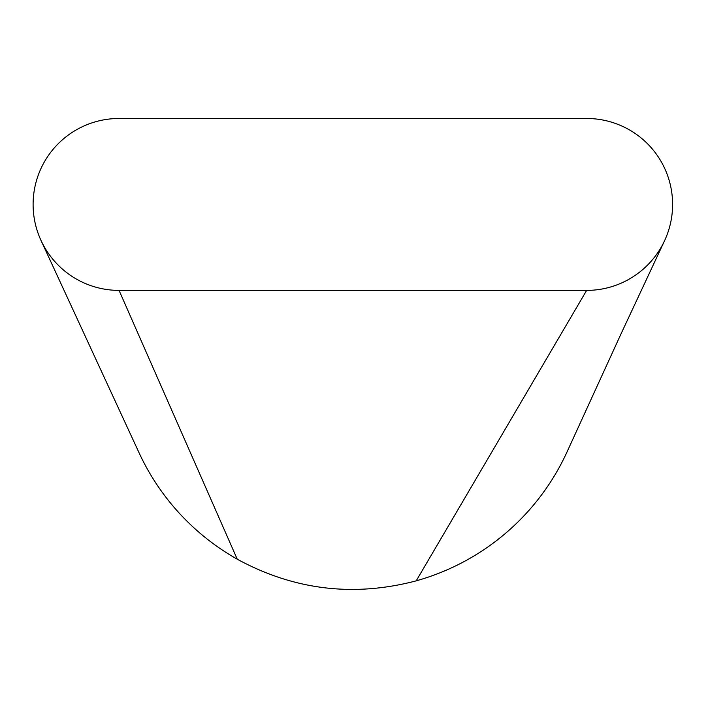 <?xml version="1.0" encoding="UTF-8"?>
<svg xmlns="http://www.w3.org/2000/svg" width="708" height="708" viewBox="0 0 708 708"><rect width="100%" height="100%" fill="white"/><g stroke="black" fill="none" stroke-linecap="round" stroke-linejoin="round"><path stroke-width="1.06" d="M672.6 204.444A85.951 85.951 0 0 0 586.649 118.484L119.059 118.484A85.951 85.951 0 0 0 33.108 204.444A85.951 85.951 0 0 0 119.059 290.395L586.649 290.395A85.951 85.951 0 0 0 672.6 204.444M138.104 450.704A235.516 235.516 0 0 0 138.626 451.846A235.516 235.516 0 0 0 237.251 559.187A235.516 235.516 0 0 1 138.626 451.846L138.626 451.846A235.516 235.516 0 0 1 138.104 450.704M237.242 559.205C294.032 590.074 353.69 597.286 416.207 580.852C353.69 597.286 294.032 590.074 237.242 559.205L119.059 290.395M567.117 451.748A235.516 235.516 0 0 1 416.198 580.834A235.516 235.516 0 0 0 567.117 451.748A235.516 235.516 0 0 0 568.028 449.748A235.516 235.516 0 0 1 567.117 451.748L620.951 334.026L664.219 241.463M416.207 580.852L586.649 290.395M41.214 240.888L138.626 451.846"/></g></svg>
